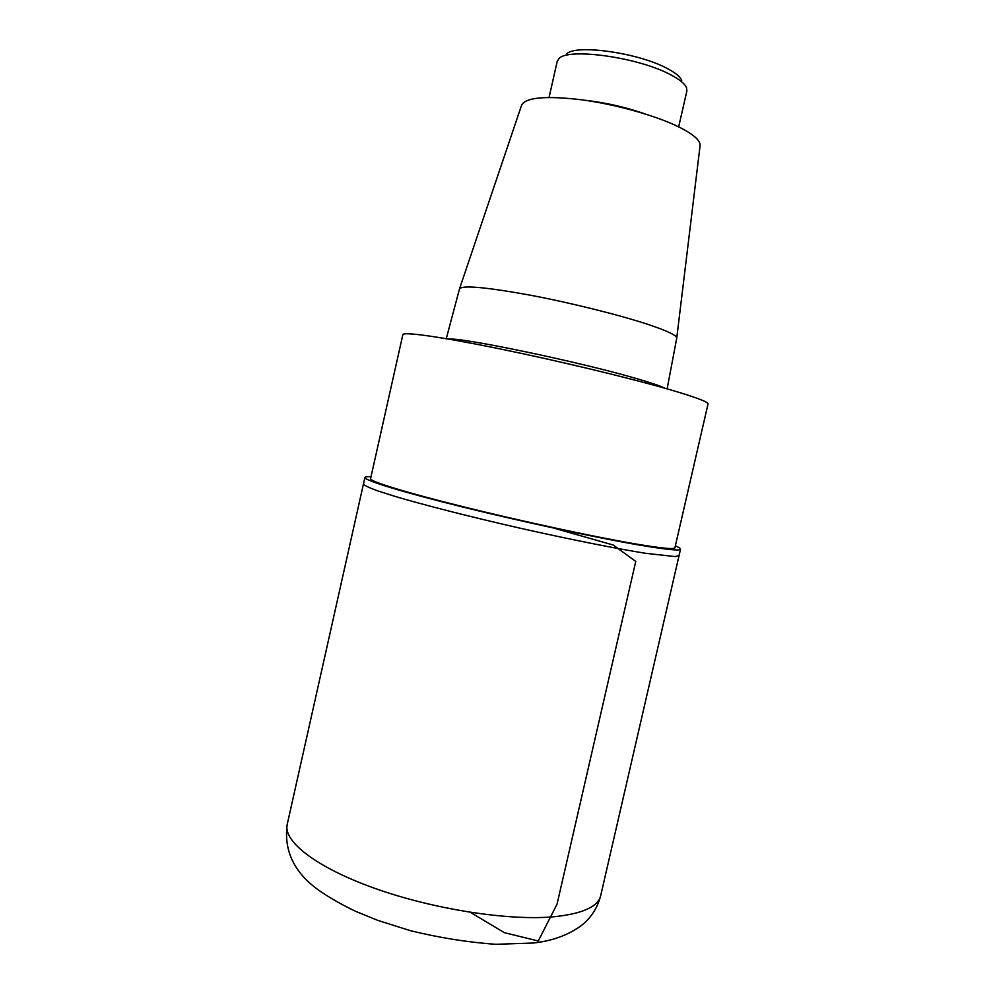 <?xml version="1.0" encoding="UTF-8"?>
<svg xmlns="http://www.w3.org/2000/svg" width="994" height="994" viewBox="0 0 994 994"><rect width="100%" height="100%" fill="white"/><g stroke="black" fill="none" stroke-linecap="round" stroke-linejoin="round"><path stroke-width="1.49" d="M667.123 388.878L676.728 338.184C677.113 335.599 667.856 331.114 648.958 324.727C620.02 315.073 569.947 302.611 528.634 294.883C485.246 287.08 462.198 285.067 459.514 288.832L446.269 338.693M676.752 338.01L700.062 145.795C700.72 140.614 693.514 134.265 678.442 126.747C655.369 115.478 615.187 104.246 581.204 99.735C545.358 95.573 525.491 97.412 521.589 105.252L459.563 288.67M670.391 389.81C630.146 378.118 558.268 360.81 499.323 348.77C440.267 336.68 403.129 331.549 402.856 334.655L370.576 478.673C369.582 481.307 405.266 492.403 463.602 506.853C521.8 521.291 593.853 536.797 635.029 543.842C661.134 548.253 674.417 549.57 674.901 547.806L708.026 403.986C708.411 401.998 695.862 397.277 670.391 389.81M675.348 545.88C678.927 547.371 680.654 548.464 680.542 549.16C680.07 550.974 666.39 549.62 639.502 545.085C596.909 537.816 521.999 521.713 461.477 506.704C400.831 491.67 363.854 480.164 364.91 477.443C365.109 476.772 367.146 476.536 371.011 476.735M364.91 477.443L363.456 483.941C364.202 485.333 368.724 487.569 377.024 490.626L394.643 496.279C423.717 504.927 469.976 516.743 519.377 528.025C568.817 539.195 615.646 548.526 645.591 553.298L675.1 556.578L679.051 555.646L600.687 895.669C598.09 906.714 582.583 913.734 554.167 916.729C509.239 921.003 433.906 909.411 375.21 888.499C316.365 867.588 282.979 841.322 287.204 824.448C283.663 850.963 294.361 873.018 319.298 890.612C330.07 898.054 342.247 904.987 355.827 911.423L377.807 920.382L410.497 930.707C439.721 937.839 468.174 942.362 495.894 944.3L533.256 943.02C551.595 941.057 567.313 935.478 580.409 926.259C590.56 918.642 597.319 908.454 600.687 895.669M681.71 80.303C680.194 76.749 675.51 72.885 667.657 68.71C639.005 52.781 574.756 43.798 566.443 54.111M678.666 126.859L686.891 90.876L686.531 87.683C684.916 83.819 679.747 79.582 671.049 74.985C639.304 57.441 567.785 47.377 558.901 58.683L557.199 61.417L549.073 97.412M287.204 824.448L363.456 483.941C364.202 485.333 368.724 487.569 377.024 490.626L394.643 496.279C423.717 504.927 469.976 516.743 519.377 528.025C568.817 539.195 615.646 548.526 645.591 553.298L675.1 556.578L679.051 555.646L680.542 549.16M553.745 528.087L613.223 545.023L635.75 561.436L557.062 904.118L538.276 940.995L504.418 932.695L470.398 912.355M664.862 388.232C660.948 386.181 652.027 383.125 638.123 379.062C582.782 362.586 461.253 337.152 448.592 339.091M644.907 113.863C625.487 107.141 605.557 102.618 585.131 100.282"/></g></svg>
